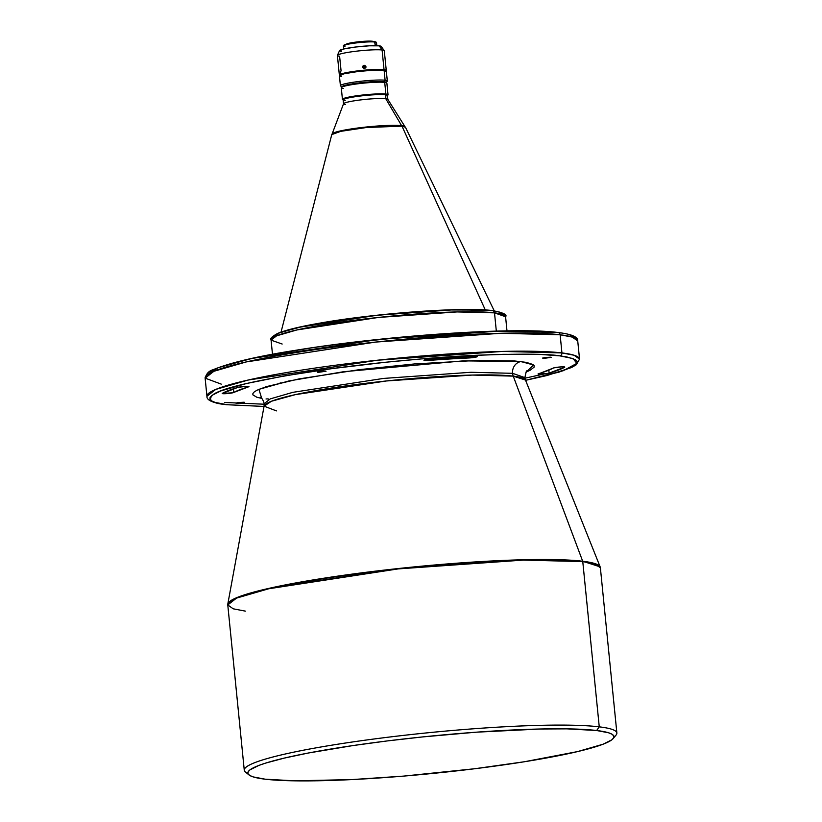 <?xml version="1.0" encoding="UTF-8"?>
<svg xmlns="http://www.w3.org/2000/svg" width="822" height="822" viewBox="0 0 822 822"><rect width="100%" height="100%" fill="white"/><g stroke="black" fill="none" stroke-linecap="round" stroke-linejoin="round"><path stroke-width="1.23" d="M525.905 372.119L529.964 370.362L534.105 367.157L534.146 365.739L532.841 364.454L526.224 362.358L514.51 360.95L477.767 360.396L414.637 363.93L359.759 369.602L299.311 378.86L266.431 386.617L257.05 390.203L254.306 391.868L252.909 393.419L252.857 394.837L256.813 397.242L261.704 398.382L258.93 389.33L288.861 380.966L343.596 371.719L463.351 360.858L520.984 361.567A10.47 9.484 -83.2 0 0 512.579 373.322L524.898 377.637L512.579 373.322A10.47 9.484 96.8 0 1 520.984 361.567L533.57 364.989L526.275 371.976M266.02 398.999A10.47 9.484 96.8 0 1 268.445 398.989M247.895 773.41A187.231 19.009 -5.7 0 1 244.268 770.204A187.231 19.009 -5.7 0 1 389.135 737.077A187.231 19.009 -5.7 0 1 599.259 726.843L582.767 561.59L599.259 726.843L596.638 730.511A183.953 18.67 -5.7 0 1 613.171 738.567L616.089 735.043A187.231 19.009 174.3 0 0 599.259 726.843A187.231 19.009 -5.7 0 1 616.87 733.019L600.379 567.766A187.231 19.009 174.3 0 0 582.767 561.59A1.305 1.182 -83.2 0 0 582.685 561.241L524.415 559.72L401.927 568.146L272.246 587.627L238.318 597.029L227.807 604.036A187.18 18.998 -5.7 0 1 375.284 571.156A187.18 18.998 -5.7 0 1 582.685 561.241L513.236 376.127L582.685 561.241A1.305 1.182 96.8 0 1 582.767 561.59L594.912 563.902L600.379 567.766L600.152 566.872L582.685 561.241A187.18 18.998 -5.7 0 1 600.152 566.872L525.494 380.072A131.417 13.337 174.3 0 0 513.236 376.127A10.47 9.484 96.8 0 1 512.579 373.322L470.996 372.274L383.484 378.428L292.868 392.33L270.294 398.876L264.17 403.664L270.294 398.876L292.868 392.33L383.484 378.428L470.996 372.274L512.579 373.322A10.47 9.484 -83.2 0 0 513.236 376.127L472.321 375.058L386.319 380.976L295.273 394.652L271.445 401.249L264.078 406.171L276.418 410.897M476.719 356.388A5.888 0.596 -5.7 0 1 477.274 356.584A5.888 0.596 -5.7 0 1 468.715 357.971L468.581 356.635L468.715 357.971L470.431 357.858L477.171 356.717L474.109 356.368L431.088 359.029L423.967 360.303L468.715 357.971A164.318 16.676 -5.7 0 0 428.57 360.447A5.888 0.596 -5.7 0 1 423.967 360.324A5.888 0.596 -5.7 0 1 431.088 359.029A176.093 17.878 -5.7 0 1 474.109 356.368A5.888 0.596 -5.7 0 1 476.719 356.388M248.419 386.371A5.888 0.596 -5.7 0 1 248.974 386.566A5.888 0.596 -5.7 0 1 248.316 386.915L248.84 386.463L246.302 386.33L237.907 387.388L222.207 393.471L232.883 392.772L248.316 386.915A164.318 16.676 -5.7 0 0 233.797 392.464A5.888 0.596 -5.7 0 1 227.468 393.563A5.888 0.596 -5.7 0 1 222.207 393.491A5.888 0.596 -5.7 0 1 222.341 393.337A176.093 17.878 -5.7 0 1 237.907 387.388A5.888 0.596 -5.7 0 1 243.23 386.546A5.888 0.596 -5.7 0 1 248.419 386.371M564.241 366.889A5.888 0.596 -5.7 0 1 564.796 367.085A5.888 0.596 -5.7 0 1 564.663 367.228L561.796 366.859L553.864 367.866L538.071 374.061L548.48 373.342L564.663 367.228A176.093 17.878 -5.7 0 1 549.106 373.178L548.808 370.188L549.106 373.178A5.888 0.596 -5.7 0 1 542.541 374.133A5.888 0.596 -5.7 0 1 538.03 374A5.888 0.596 -5.7 0 1 538.687 373.65A164.318 16.676 -5.7 0 0 553.206 368.102A5.888 0.596 -5.7 0 1 558.282 367.136A5.888 0.596 -5.7 0 1 564.241 366.889M542.849 358.361L550.874 357.18L544.986 357.539L542.695 358.022L543.876 358.402L551.295 357.323L542.849 358.361M317.6 372.253L325.625 371.071L321.412 371.236L317.446 371.924L318.628 372.294L326.046 371.225L317.6 372.253M236.13 403.397L244.155 402.215L238.267 402.575L235.976 403.057L237.157 403.438L244.576 402.359L236.13 403.397M363.396 68.236L365.091 67.979L365.975 66.767L365.913 67.394L364.516 68.524L362.913 67.671L362.913 66.13L364.187 65.287L365.79 66.15L365.615 67.949L363.879 68.462L362.79 67.373L363.088 65.863L364.824 65.349L365.975 66.767L365.091 67.979A1.634 1.623 36 0 0 362.738 66.664L365.091 67.979L363.396 68.236M340.75 73.117L340.925 73.651M386.052 82.683L387.213 81.265A23.571 2.394 174.3 0 0 385.097 80.237L384.049 81.707A22.256 2.261 -5.7 0 1 386.145 82.457A22.256 2.261 174.3 0 0 386.145 82.436A22.256 2.261 174.3 0 0 384.049 81.707L384.717 82.395A22.913 2.322 -5.7 0 1 386.73 82.93L386.021 82.354A22.256 2.261 174.3 0 0 384.059 81.84A22.256 2.261 -5.7 0 1 386.155 82.57L386.145 82.436M386.258 70.384L384.295 50.769A23.571 2.394 174.3 0 0 382.086 49.988A23.571 2.394 -5.7 0 1 384.244 50.635L381.192 46.422A20.951 2.127 174.3 0 0 379.271 45.847L382.086 49.988L384.038 69.613A23.571 2.394 -5.7 0 1 386.258 70.384A23.571 2.394 -5.7 0 1 386.073 70.733L384.1 70.26L385.097 80.237A23.571 2.394 -5.7 0 1 387.316 81.018L386.319 71.031A23.571 2.394 174.3 0 0 384.1 70.26L372.972 70.209L357.251 71.596L344.079 73.795L339.445 75.799M376.815 45.683L376.507 42.559A16.625 1.685 174.3 0 0 374.945 42.014A16.625 1.685 -5.7 0 1 376.404 42.395L375.973 42.056A16.235 1.644 174.3 0 0 374.544 41.675L375.305 45.652L374.945 42.014A16.625 1.685 174.3 0 0 356.275 42.919A16.625 1.685 174.3 0 0 343.411 45.868L343.73 48.981M385.878 94.057L385.354 94.797A22.256 2.261 -5.7 0 1 387.357 95.773L387.943 95.064A22.913 2.322 174.3 0 0 385.878 94.057A22.913 2.322 -5.7 0 1 388.035 94.818L386.874 83.156A22.913 2.322 174.3 0 0 384.717 82.395L385.878 94.057L384.717 82.395A22.913 2.322 174.3 0 0 358.998 83.649A22.913 2.322 174.3 0 0 341.274 87.707L342.435 99.37A22.913 2.322 -5.7 0 1 360.17 95.311A22.913 2.322 -5.7 0 1 385.878 94.057A22.913 2.322 174.3 0 0 359.039 95.455A22.913 2.322 174.3 0 0 342.579 99.596L343.288 100.171A22.256 2.261 -5.7 0 1 359.276 96.153A22.256 2.261 -5.7 0 1 385.354 94.797L385.744 98.681L401.609 125.663A1.305 1.182 96.8 0 1 402.009 126.167L405.462 127.256A37.052 3.761 174.3 0 0 402.009 126.167L485.299 309.966L402.009 126.167A37.052 3.761 174.3 0 0 361.094 128.109A37.052 3.761 174.3 0 0 331.769 134.603L340.75 131.345L366.427 127.513L402.009 126.167A1.305 1.182 -83.2 0 0 401.609 125.663A36.661 3.72 -5.7 0 1 404.989 126.691L387.799 99.308A22.256 2.261 174.3 0 0 385.744 98.681A22.256 2.261 -5.7 0 1 387.84 99.421L387.45 95.527A22.256 2.261 174.3 0 0 385.354 94.797A22.256 2.261 174.3 0 0 360.375 96.01A22.256 2.261 174.3 0 0 343.154 99.955L343.545 103.839A22.256 2.261 -5.7 0 1 360.766 99.904A22.256 2.261 -5.7 0 1 385.744 98.681L385.878 94.057M374.144 42.128L373.435 41.542A13.748 1.397 174.3 0 0 372.232 41.223L356.563 42.004L346.175 44.46M207.524 374.657L218.118 367.732L251.809 358.454L379.723 339.291L500.187 331.03L557.511 332.53A2.62 2.374 96.8 0 1 560.131 334.78L561.94 352.926A2.62 2.374 -83.2 0 1 559.844 355.864C548.51 353.912 521.826 353.666 479.791 355.135C437.52 356.882 371.688 362.605 315.535 370.938C257.574 379.939 223.615 387.707 213.648 394.211C206.887 399.913 211.398 403.407 227.17 404.712A2.62 2.374 96.8 0 1 226.564 404.712A2.62 2.374 -83.2 0 0 227.17 404.712L264.026 406.438L227.17 404.712L215.148 402.41L211.696 400.941L209.99 399.266L210.052 397.416L211.881 395.403L220.748 390.943L246.323 383.555L284.576 375.88L332.211 368.585L385.117 362.297L421.08 358.947L472.619 355.474L503.444 354.333L541.431 354.508L559.844 355.864L573.088 358.577L576.839 363.365L563.265 370.712L525.597 380.329L547.144 375.479L571.506 367.547L576.345 364.742L579.541 359.101L574.085 355.238L561.94 352.926A2.62 2.374 96.8 0 1 559.844 355.864L566.677 356.892L575.308 359.625L577.013 361.3L576.952 363.149L575.123 365.173L571.547 367.342L559.299 372.017L525.597 380.329M226.564 404.712A2.62 2.374 96.8 0 1 226.029 404.568A2.62 2.374 -83.2 0 0 226.564 404.712M224.55 402.461L264.211 404.219M524.97 378.192L544.123 373.989M221.272 384.131L205.13 378.141C206.394 373.578 209.076 370.763 213.165 369.695C230.222 362.656 257.913 356.152 296.249 350.193C385.025 335.582 515.754 326.714 558.076 332.53C571.598 334.122 578.154 336.938 577.732 340.955L579.541 359.101A187.231 19.009 -5.7 0 0 561.94 352.926L502.509 351.426L377.452 360.221L247.946 380.093L215.683 389.443L206.939 396.286A187.231 19.009 -5.7 0 1 351.816 363.16A187.231 19.009 -5.7 0 1 561.94 352.926L560.131 334.78L572.276 337.092L577.732 340.955A187.231 19.009 174.3 0 0 560.131 334.78A187.231 19.009 174.3 0 0 350.008 345.014A187.231 19.009 174.3 0 0 205.13 378.141L213.874 371.297L246.138 361.947L375.644 342.075L500.701 333.29L560.131 334.78A2.62 2.374 -83.2 0 0 558.117 332.53M273.438 337.39L278.514 333.208L298.067 327.454L377.709 315.165L455.111 309.688L491.885 310.603A2.62 2.374 96.8 0 1 494.505 312.853L505.581 316.737A117.834 11.96 174.3 0 0 494.505 312.853L496.324 331.112L494.505 312.853A117.834 11.96 174.3 0 0 362.255 319.296A117.834 11.96 174.3 0 0 271.075 340.144L276.582 335.838L296.886 329.951L378.387 317.446L457.094 311.918L494.505 312.853A2.62 2.374 -83.2 0 0 492.491 310.603M494.238 310.829L405.462 127.256L401.609 125.663L385.744 98.681A22.256 2.261 174.3 0 0 361.31 99.832A22.256 2.261 174.3 0 0 343.555 103.726L332.119 133.965A36.661 3.72 -5.7 0 1 361.361 127.564A36.661 3.72 -5.7 0 1 401.609 125.663L368.41 126.794L343.082 130.359L332.324 133.678L331.769 134.603L281.032 332.119M613.171 738.567A183.953 18.67 -5.7 0 1 462.426 770.224A183.953 18.67 -5.7 0 1 265.146 779.184L253.166 776.903L249.724 775.434L248.028 773.769L248.09 771.92L249.909 769.906L258.745 765.467L265.681 763.083L284.237 758.11L308.425 753.003L353.193 745.533L387.018 740.961L422.539 736.933L475.979 732.207L540.444 729.001L566.944 728.857L596.638 730.511L608.609 732.803L612.051 734.262L613.757 735.937L613.695 737.776L611.866 739.79L603.029 744.229L577.547 751.596L524.457 761.737L474.756 768.734L403.407 776.122L352.052 779.575L294.831 780.849L265.146 779.184A183.953 18.67 -5.7 0 1 248.994 774.92A183.953 18.67 -5.7 0 1 381.12 741.711A183.953 18.67 -5.7 0 1 596.638 730.511L599.259 726.843A187.231 19.009 174.3 0 0 379.908 738.238A187.231 19.009 174.3 0 0 245.429 772.043L248.994 774.92M616.87 733.019A187.231 19.009 -5.7 0 1 613.942 736.872M341.089 70.99L339.609 56.225A23.571 2.394 -5.7 0 1 337.421 55.31A23.571 2.394 -5.7 0 1 356.306 51.2A23.571 2.394 -5.7 0 1 382.086 49.988A23.571 2.394 174.3 0 0 355.628 51.283A23.571 2.394 174.3 0 0 337.4 55.454L339.352 75.069A23.571 2.394 -5.7 0 1 357.591 70.898A23.571 2.394 -5.7 0 1 384.038 69.613L382.086 49.988L379.271 45.847L369.376 45.806L355.402 47.039L343.699 48.991L339.578 50.779M280.127 382.929L281.237 382.898M574.691 337.965L572.985 336.301L569.523 334.821M549.065 331.739L527.714 330.865L486.162 331.451L418.758 335.612L347.151 343.021L313.203 347.603L268.27 355.094M255.488 357.662L233.931 362.749L218.426 367.619M213.134 369.9L209.548 372.068M373.507 41.634L372.232 41.223A13.748 1.397 174.3 0 0 357.488 41.901A13.748 1.397 174.3 0 0 346.216 44.265L345.641 44.974M376.055 42.158L370.814 41.521L359.183 42.241L347.983 43.885L343.781 45.498M380.607 47.152L381.223 46.464L379.271 45.847A20.951 2.127 174.3 0 0 356.368 46.926A20.951 2.127 174.3 0 0 339.578 50.574L337.421 55.31M340.75 51.272L341.52 51.396M340.041 75.552L339.599 75.367A23.571 2.394 -5.7 0 1 339.352 75.069M365.913 67.394L365.615 67.949M339.599 75.367L340.75 74.083L345.487 72.819L361.731 70.435L380.237 69.397L384.912 69.736L386.237 70.302L385.991 70.795M378.017 70.076L363.797 70.692L347.665 73.066M377.329 70.055A18.988 1.932 174.3 0 0 348.035 72.973M340.76 76.364L341.633 76.497M385.6 71.719L386.083 70.733M340.411 85.694A23.571 2.394 -5.7 0 1 358.649 81.522A23.571 2.394 -5.7 0 1 385.097 80.237L384.1 70.26A23.571 2.394 174.3 0 0 357.652 71.545A23.571 2.394 174.3 0 0 339.414 75.716L340.411 85.694M341.849 86.865L341.86 86.988A22.256 2.261 -5.7 0 1 359.08 83.053A22.256 2.261 -5.7 0 1 384.059 81.84L384.049 81.707A22.256 2.261 174.3 0 0 359.07 82.919A22.256 2.261 174.3 0 0 341.849 86.865A22.256 2.261 174.3 0 0 341.849 86.875A22.256 2.261 -5.7 0 1 358.998 82.93A22.256 2.261 -5.7 0 1 384.049 81.707L385.097 80.237A23.571 2.394 174.3 0 0 357.488 81.676A23.571 2.394 174.3 0 0 340.565 85.93L341.983 87.081M345.63 104.579A22.256 2.261 -5.7 0 1 343.545 103.839M502.602 314.004L499.386 312.041M486.614 310.11L447.353 309.935L405.287 312.535L360.591 317.148L311.363 324.69M303.38 326.293L280.251 332.499M276.952 333.927L274.712 335.284M527.334 370.784C526.697 370.106 525.885 372.397 524.898 377.637L525.494 380.072L513.236 376.127A131.417 13.337 174.3 0 0 367.609 383.083A131.417 13.337 174.3 0 0 264.078 406.171L264.17 403.664C263.153 400.006 261.899 397.93 260.43 397.416M582.767 561.59A187.231 19.009 174.3 0 0 372.643 571.835A187.231 19.009 174.3 0 0 227.776 604.961L236.51 598.118L268.773 588.758L398.28 568.896L523.337 560.101L582.767 561.59M245.377 611.126L233.232 608.814L227.776 604.961L227.807 604.036L264.078 406.171M282.162 344.028L271.075 340.144L272.483 354.282M343.432 88.457A22.913 2.322 -5.7 0 1 341.366 87.461A22.913 2.322 -5.7 0 1 360.149 83.515A22.913 2.322 -5.7 0 1 384.717 82.395L384.059 81.84A22.256 2.261 174.3 0 0 360.19 82.919A22.256 2.261 174.3 0 0 341.952 86.752L341.366 87.461M345.25 100.685A22.256 2.261 -5.7 0 1 343.288 100.171M344.973 46.412A16.625 1.685 -5.7 0 1 343.483 45.683A16.625 1.685 -5.7 0 1 357.108 42.826A16.625 1.685 -5.7 0 1 374.945 42.014L374.544 41.675A16.235 1.644 174.3 0 0 357.138 42.467A16.235 1.644 174.3 0 0 343.832 45.261L343.483 45.683M340.709 71.442L340.647 72.521M362.79 66.428L363.088 65.863M233.427 388.785L233.797 392.464L233.427 388.785M428.457 359.286L428.57 360.447L428.457 359.286M205.13 378.141L206.939 396.286C206.528 400.304 213.073 403.119 226.595 404.712L264.016 406.458M271.075 340.144C269.75 338.849 271.866 336.64 277.415 333.537C285.46 330.084 300.02 326.54 321.125 322.902C376.271 313.141 464.656 306.74 492.45 310.603C503.126 312.627 507.503 314.672 505.581 316.737L506.989 330.876M244.268 770.204L227.776 604.961"/></g></svg>
